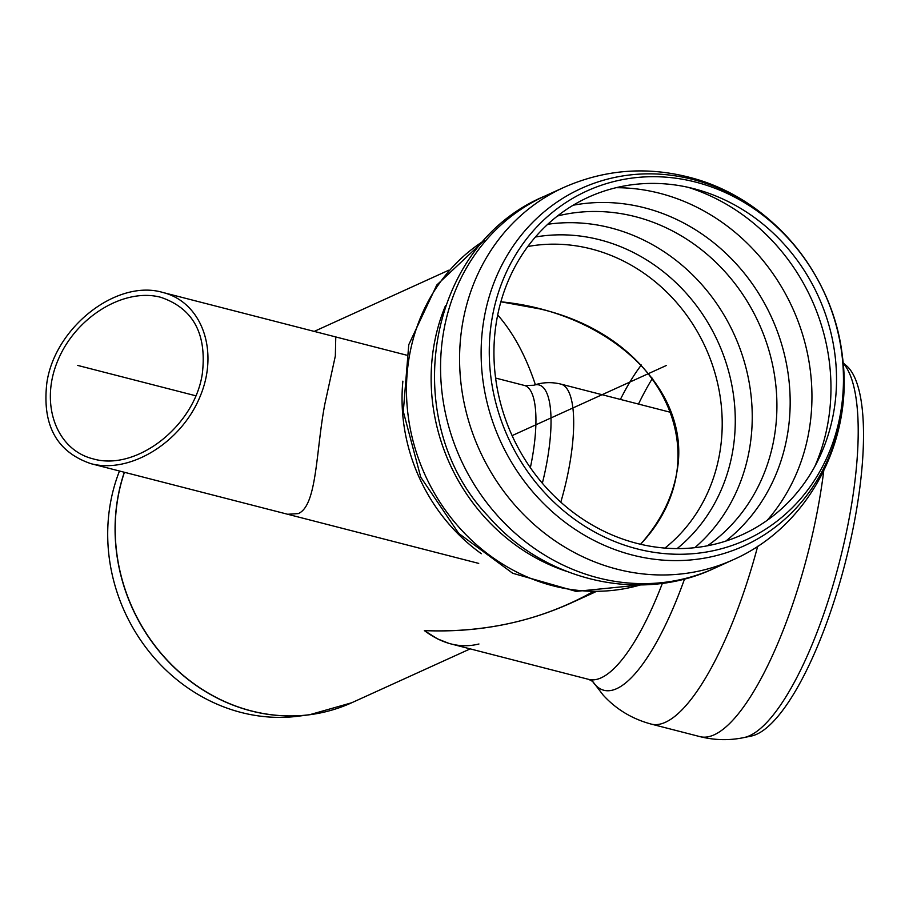 <?xml version="1.0" encoding="UTF-8"?>
<svg xmlns="http://www.w3.org/2000/svg" width="909" height="909" viewBox="0 0 909 909"><rect width="100%" height="100%" fill="white"/><g stroke="black" fill="none" stroke-linecap="round" stroke-linejoin="round"><path stroke-width="1.36" d="M46.893 382.598C55.063 327.047 117.011 278.847 162.756 292.448C202.003 302.163 219.444 351.124 199.946 396.858C181.027 442.74 129.93 474.078 90.968 463.681C56.574 451.978 41.882 424.957 46.893 382.598M202.309 373.792C207.047 333.83 193.185 308.333 160.734 297.288C123.976 287.483 75.777 317.048 57.926 360.328C39.53 403.482 55.983 449.66 93.002 458.829C136.168 471.657 194.606 426.196 202.309 373.792M496.734 320.013A185.447 168.21 65.5 0 0 722.757 542.037A185.447 168.21 65.5 0 0 776.172 235.942A185.447 168.21 65.5 0 0 496.734 320.013M492.155 317.934A191.731 173.903 65.5 0 0 725.825 547.491A191.731 173.903 65.5 0 0 781.058 231.022A191.731 173.903 65.5 0 0 492.155 317.934M676.694 473.066C672.115 498.496 660.059 522.232 640.55 544.275C719.621 460.647 667.558 338.784 540.014 308.946L500.882 301.799C611.962 312.753 692.953 391.643 676.694 473.066M535.378 384.712C525.856 356.021 513.29 332.774 497.689 314.957C513.29 332.774 525.856 356.021 535.378 384.712M478.941 643.992C460.647 648.56 442.456 644.095 424.378 630.607C476.032 632.778 524.55 623.744 569.932 603.531L595.1 592.077M335.773 336.944L335.341 355.987L324.877 403.891C315.877 450.875 317.173 505.699 298.243 513.608L287.653 514.267M124.328 472.26A176.755 160.325 65.5 0 0 248.93 710.361A176.755 160.325 65.5 0 0 309.492 714.758L298.345 716.19A173.312 157.2 -114.5 0 1 144.156 645.163A173.312 157.2 -114.5 0 1 119.488 471.01M843.097 362.839L846.495 365.748A193.094 55.676 104.4 0 1 845.222 562.819A193.094 55.676 104.4 0 1 751.254 736.063L744.016 737.563C729.348 740.63 714.622 740.301 699.839 736.597A204.514 58.96 104.4 0 0 819.339 500.28A204.514 58.96 104.4 0 0 823.724 470.987M662.388 583.305A176.778 50.972 104.4 0 1 588.771 679.398L448.989 643.413L437.502 638.857L424.378 630.607C485.883 632.959 541.855 620.12 592.259 592.111M666.342 365.486L512.097 435.627M195.81 395.79L77.685 365.418M530.356 467.715A91.854 26.486 -75.6 0 0 524.47 385.473L533.628 385.28C542.468 382.223 551.558 381.837 560.921 384.121A102.251 29.486 -75.6 0 1 560.796 502.166M542.343 483.247A96.013 27.679 -75.6 0 0 533.628 385.28M445.58 305.458A190.651 172.926 65.5 0 0 434.013 345.09A190.651 172.926 65.5 0 0 566.477 571.318M483.906 240.771A190.651 172.926 65.5 0 0 409.345 356.317A190.651 172.926 65.5 0 0 640.413 584.941M402.88 381.155A176.778 160.348 65.5 0 0 481.361 553.729M664.934 548.082A169.847 154.064 65.5 0 0 719.644 453.534A169.847 154.064 65.5 0 0 593.577 249.555A169.847 154.064 65.5 0 0 527.799 246.521M677.114 548.604A175.88 159.53 65.5 0 0 729.893 376.235A175.88 159.53 65.5 0 0 602.076 240.408A175.88 159.53 65.5 0 0 535.424 237.01M694.783 547.695A183.709 166.642 65.5 0 0 746.05 368.122A183.709 166.642 65.5 0 0 613.109 228.511A183.709 166.642 65.5 0 0 547.718 224.284M707.452 545.798A183.709 166.642 65.5 0 0 772.616 364.998A183.709 166.642 65.5 0 0 637.777 217.296A183.709 166.642 65.5 0 0 557.478 215.99M725.825 541.071A188.958 171.392 65.5 0 0 784.694 355.669A188.958 171.392 65.5 0 0 647.06 208.468A188.958 171.392 65.5 0 0 573.113 205.241M767.241 520.266A197.583 179.209 65.5 0 0 801.658 331.524A197.583 179.209 65.5 0 0 662.32 193.969A197.583 179.209 65.5 0 0 616.018 187.697M814.884 466.294A197.583 179.209 65.5 0 0 687.999 187.277M484.088 318.525A196.389 178.141 65.5 0 0 629.846 554.376A196.389 178.141 65.5 0 0 840.939 415.924A196.389 178.141 65.5 0 0 695.18 180.073A196.389 178.141 65.5 0 0 484.088 318.525M563.819 187.436A204.514 185.504 65.5 0 0 462.67 322.9A204.514 185.504 65.5 0 0 535.128 525.391A204.514 185.504 65.5 0 0 733.131 559.774C808.737 526.709 853.949 439.842 842.427 356.533C833.28 273.541 770.571 198.48 690.897 177.698C647.163 166.12 604.803 169.369 563.819 187.436L544.798 196.094A204.514 185.504 65.5 0 0 443.649 331.546A204.514 185.504 65.5 0 0 516.107 534.049A204.514 185.504 65.5 0 0 714.11 568.42L733.131 559.774M470.169 648.89L351.681 702.771A176.778 160.348 -114.5 0 1 249.1 710.315A176.778 160.348 -114.5 0 1 124.431 472.282M351.681 702.771L309.492 714.758A176.755 160.325 65.5 0 0 331.353 710.247M638.482 404.062A178.255 51.393 104.4 0 1 652.548 378.212M620.404 399.415A169.847 48.972 104.4 0 1 641.334 365.02M843.132 363.134A196.389 56.619 104.4 0 1 850.574 510.54A196.389 56.619 104.4 0 1 744.016 737.563M757.697 546.252A204.514 58.96 104.4 0 1 651.105 724.064L699.839 736.597M684.568 578.919A183.504 52.904 104.4 0 1 592.52 681.284M671.365 412.527L560.921 384.121M524.47 385.473L495.598 378.053M406.334 355.089L162.756 292.448M478.713 563.398L90.968 463.681M640.743 584.941L576.056 591.373L512.687 573.261L458.727 533.424L420.742 477.168L403.312 411.561L408.755 344.716L436.763 285.04L484.133 240.533M714.11 568.42C639.175 603.826 543.525 580.419 488.394 516.403C397.574 421.867 425.06 245.896 544.798 196.094M448.739 270.234L314.23 331.399M651.105 724.064C632.062 718.917 616.075 709.247 603.133 695.055L592.157 680.716M592.645 681.409L588.771 679.398"/></g></svg>
